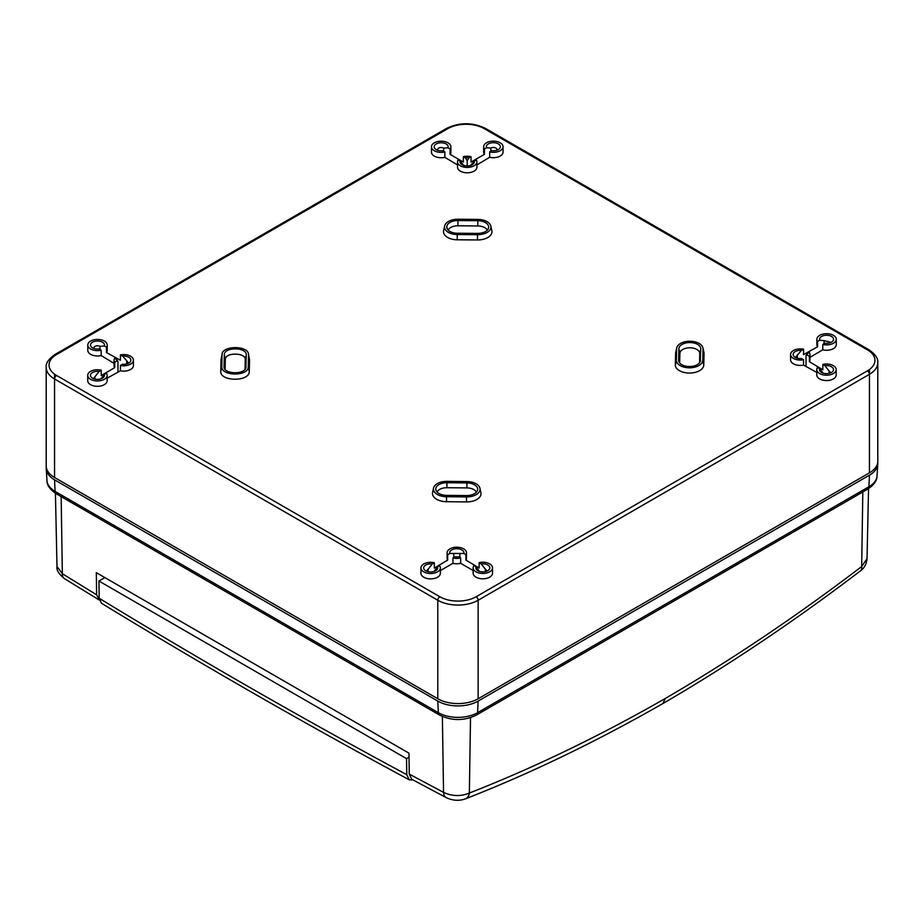 <?xml version="1.0" encoding="UTF-8"?>
<svg xmlns="http://www.w3.org/2000/svg" width="924" height="924" viewBox="0 0 924 924"><rect width="100%" height="100%" fill="white"/><g stroke="black" fill="none" stroke-linecap="round" stroke-linejoin="round"><path stroke-width="1.39" d="M479.949 488.288L480.896 492.642A14.264 8.235 180 0 1 466.505 501.905L466.516 496.927A13.306 7.681 0 0 0 479.949 488.288A13.306 7.681 0 0 0 466.966 481.566L446.962 481.369A13.306 7.681 0 0 0 433.541 488.091A13.306 7.681 0 0 0 446.523 496.731L466.516 496.927M466.505 501.905L446.511 501.709A14.264 8.235 180 0 1 432.594 492.446L433.541 488.091M676.715 347.921L675.71 352.506A14.218 8.212 180 0 0 675.606 353.418L675.317 365.604A14.264 8.235 180 0 0 690.101 373.053A14.264 8.235 180 0 0 703.788 364.934L704.042 353.638L703.037 348.972A13.213 7.635 0 0 0 702.945 347.921A13.213 7.635 0 0 0 689.824 341.233A13.213 7.635 0 0 0 676.715 347.921A13.213 7.635 0 0 0 676.611 348.764L676.322 360.926A13.259 7.658 0 0 0 690.089 367.81A13.259 7.658 0 0 0 702.771 360.268L703.037 348.972M702.945 347.921L703.938 352.506A14.218 8.212 180 0 1 704.042 353.638M490.829 226.103L491.834 230.688A14.264 8.235 180 0 1 477.489 239.951L477.5 234.708A13.259 7.658 0 0 0 490.829 226.103A13.259 7.658 0 0 0 477.858 219.404L457.969 219.242A13.259 7.658 0 0 0 444.64 225.941A13.259 7.658 0 0 0 444.536 226.761A12.913 7.461 0 0 0 457.264 234.546L477.5 234.708M444.64 225.941L443.636 230.526A14.264 8.235 0 0 0 443.532 231.404A13.918 8.039 0 0 0 457.253 239.79L477.489 239.951M222.13 354.077L221.032 359.575L220.778 371.159C219.658 381.774 249.896 381.959 249.261 371.379L249.549 359.794L248.44 354.077L249.549 359.794M485.354 571.61L485.354 569.184L481.231 563.917L479.14 562.67L479.14 568.029L465.915 560.083L465.915 554.723L463.836 553.476L449.757 553.476L447.678 554.723L447.678 560.083A9.702 5.602 180 0 1 447.101 558.177L447.101 552.818A9.702 5.602 0 0 0 447.678 554.723M465.915 554.723A9.702 5.602 0 0 0 466.493 552.818L466.493 558.177A9.702 5.602 180 0 1 465.915 560.083M447.678 560.083L434.338 568.087L434.338 562.739A9.702 5.602 0 0 0 420.951 567.913A9.702 5.602 0 0 0 430.653 573.515A9.702 5.602 0 0 0 440.355 567.913A9.702 5.602 0 0 0 439.547 565.684L437.422 566.92A6.988 4.031 180 0 1 435.597 570.766A6.988 4.031 180 0 1 425.71 570.766A6.988 4.031 180 0 1 424.543 565.95A6.988 4.031 180 0 1 432.247 563.986L428.135 569.253L428.135 571.679M440.355 567.913L440.355 573.273A9.702 5.602 180 0 1 430.653 578.874A9.702 5.602 180 0 1 420.951 573.273L420.951 567.913M440.355 570.582L452.945 563.317A9.702 5.602 0 0 0 460.66 563.317L473.134 570.512M492.527 567.844L492.527 573.203A9.702 5.602 180 0 1 482.825 578.805A9.702 5.602 180 0 1 473.134 573.203L473.134 567.844A9.702 5.602 0 0 0 482.825 573.446A9.702 5.602 0 0 0 492.527 567.844A9.702 5.602 0 0 0 479.14 562.67M467.197 165.95L467.197 160.626L465.361 157.854L463.34 156.699L463.34 162.047L450.069 154.389L450.069 149.03A9.702 5.602 0 0 0 450.866 146.8A9.702 5.602 0 0 0 441.175 141.199A9.702 5.602 0 0 0 431.473 146.8L431.473 152.16A9.702 5.602 180 0 0 444.86 157.334L457.507 164.934M476.899 161.827L476.899 167.186A9.702 5.602 180 0 1 467.197 172.788A9.702 5.602 180 0 1 457.507 167.186L457.507 161.827A9.702 5.602 0 0 0 467.197 167.429A9.702 5.602 0 0 0 476.899 161.827A9.702 5.602 0 0 0 476.322 159.921L474.243 161.169A7.126 4.112 180 0 1 472.245 164.738A7.126 4.112 180 0 1 462.162 164.738A7.126 4.112 180 0 1 460.164 161.169L464.114 165.87M476.899 164.934L489.662 157.276L489.662 151.917A9.702 5.602 0 0 0 503.049 146.731A9.702 5.602 0 0 0 493.347 141.141A9.702 5.602 0 0 0 483.645 146.731A9.702 5.602 0 0 0 484.453 148.96L484.453 154.32A9.702 5.602 180 0 1 483.645 152.09L483.645 146.731M503.049 146.731L503.049 152.09A9.702 5.602 180 0 1 489.662 157.276M484.453 154.32L471.055 162.047L471.055 156.699A9.702 5.602 0 0 0 463.34 156.699M450.866 146.8L450.866 152.16A9.702 5.602 180 0 1 450.069 154.389M829.81 373.169A3.569 2.056 0 0 0 830.064 372.418A3.569 2.056 0 0 0 829.071 370.986L824.913 365.685L822.834 364.437L822.834 369.796L809.412 361.7A9.702 5.602 0 0 0 809.967 359.829L809.967 354.481A9.702 5.602 0 0 0 809.274 352.402L807.241 353.603A7.126 4.112 180 0 1 807.322 355.093L806.028 355.428L807.241 353.603M809.967 357.357L822.787 349.815L822.787 344.456A9.702 5.602 0 0 0 836.266 339.293A9.702 5.602 0 0 0 826.564 333.691A9.702 5.602 0 0 0 816.862 339.293A9.702 5.602 0 0 0 817.59 341.418L817.59 346.777A9.702 5.602 180 0 1 816.862 344.652L816.862 339.293M836.266 339.293L836.266 344.652A9.702 5.602 180 0 1 822.787 349.815M817.59 346.777L803.568 354.573L803.568 349.214A9.702 5.602 0 0 0 790.574 354.481A9.702 5.602 0 0 0 803.568 359.736L803.568 365.096A9.702 5.602 180 0 1 790.574 359.829L790.574 354.481M803.568 365.096L816.793 372.441M836.197 369.623L836.197 374.971A9.702 5.602 180 0 1 826.495 380.572A9.702 5.602 180 0 1 816.793 374.971L816.793 369.623A9.702 5.602 0 0 0 826.495 375.213A9.702 5.602 0 0 0 836.197 369.623A9.702 5.602 0 0 0 822.834 364.437M126.704 363.917L126.704 360.718L122.592 356.11L120.432 354.908L120.432 360.268L106.479 352.518L106.479 347.158A9.702 5.602 0 0 0 107.207 345.033A9.702 5.602 0 0 0 97.505 339.431A9.702 5.602 0 0 0 87.803 345.033L87.803 350.392A9.702 5.602 180 0 0 101.166 355.567L114.033 363.328M117.972 372.164L117.972 361.446L116.759 361.053A7.126 4.112 180 0 1 116.678 359.563L114.588 358.304A9.702 5.602 0 0 0 114.033 360.175L114.033 365.534A9.702 5.602 0 0 0 114.726 367.602L101.213 375.548L101.213 370.201A9.702 5.602 0 0 0 87.734 375.352A9.702 5.602 0 0 0 97.436 380.954A9.702 5.602 0 0 0 107.138 375.352A9.702 5.602 0 0 0 106.41 373.227L104.239 374.428A6.988 4.031 180 0 1 100.832 378.875A6.988 4.031 180 0 1 92.492 378.205A6.988 4.031 180 0 1 91.349 373.377A6.988 4.031 180 0 1 99.099 371.436L93.867 378.135L94.121 378.909M107.138 375.352L107.138 380.711A9.702 5.602 180 0 1 97.436 386.313A9.702 5.602 180 0 1 87.734 380.711L87.734 375.352M107.138 378.182L120.432 370.79L120.432 365.442A9.702 5.602 0 0 0 133.426 360.175A9.702 5.602 0 0 0 120.432 354.908M133.426 360.175L133.426 365.534A9.702 5.602 180 0 1 120.432 370.79M107.207 345.033L107.207 350.392A9.702 5.602 180 0 1 106.479 352.518M46.2 367.336L46.2 465.858A28.529 16.47 0 0 0 54.551 477.512L437.791 698.763A28.529 16.47 0 0 0 478.135 698.763L869.449 472.845A28.529 16.47 0 0 0 877.8 461.203L877.8 362.682C878.354 358.581 875.375 354.273 868.849 349.734L485.608 128.471C472.557 122.211 459.505 122.211 446.454 128.471L55.151 354.389C48.579 359.009 45.599 363.328 46.2 367.336A28.529 16.47 0 0 0 54.551 378.99L437.791 600.242A28.529 16.47 0 0 0 478.135 600.242L869.449 374.324A28.529 16.47 0 0 0 877.8 362.682M877.731 462.37A28.529 16.47 180 0 1 877.777 464.137A28.529 16.47 180 0 1 869.449 475.179L478.135 701.097A28.529 16.47 180 0 1 437.791 701.097L54.551 479.833A28.529 16.47 180 0 1 46.223 468.803A28.529 16.47 180 0 1 46.269 467.024M862.82 491.961L861.676 566.539L867.035 558.65L868.537 488.646M442.377 716.493L443.532 792.365A11.411 6.872 117.8 0 0 446.269 797.643L411.734 779.255L409.274 774.127L408.951 753.152L96.304 572.649L96.639 594.813L99.399 600.08M61.157 496.604L62.335 573.723A11.411 6.341 121.8 0 0 64.391 578.597C58.755 573.954 56.295 569.935 56.999 566.528L62.335 573.723L96.639 594.813M409.274 774.127L443.532 792.365C452.125 796.361 460.729 796.592 469.357 793.046C534.141 767.682 599.433 736.174 665.234 698.498C731.046 660.186 796.534 616.192 861.676 566.539A11.411 5.417 52.7 0 1 860.533 570.801L860.533 570.801C864.333 568.133 866.504 564.09 867.035 558.65M408.951 753.152L104.874 577.604L98.937 581.034L406.537 758.627L406.779 774.682L409.24 779.798L413.074 779.971M409.24 779.798C306.722 724.739 204.123 665.904 101.478 603.268L99.191 598.255L98.937 581.034M409.009 757.195L406.537 758.627M466.562 495.553L446.558 495.368A10.938 6.318 180 0 1 435.885 489.836A10.938 6.318 180 0 1 446.927 482.732L466.932 482.929A10.938 6.318 180 0 1 477.593 490.032A10.938 6.318 180 0 1 466.562 495.553M476.403 492.203A9.979 5.763 0 0 0 466.909 487.907L446.916 487.71A9.979 5.763 0 0 0 437.087 492.018M675.317 365.604L676.322 360.926M700.508 360.256A10.996 6.341 180 0 1 700.427 360.961A10.996 6.341 180 0 1 689.523 366.516A10.996 6.341 180 0 1 678.62 360.961A10.996 6.341 180 0 1 678.597 360.845L678.874 348.775A10.949 6.318 180 0 1 689.974 342.55A10.949 6.318 180 0 1 700.773 348.949L700.207 361.642M679.66 362.97L679.879 353.442L678.874 348.775M699.549 362.751L699.768 353.603A9.945 5.74 0 0 0 689.962 347.782A9.945 5.74 0 0 0 679.879 353.442M477.523 233.402L457.299 233.241A10.649 6.145 180 0 1 446.869 227.858A10.649 6.145 180 0 1 446.8 226.807A10.996 6.341 180 0 1 457.946 220.559L477.824 220.709A10.996 6.341 180 0 1 488.577 227.847A10.996 6.341 180 0 1 477.523 233.402M443.532 231.404L444.536 226.761M487.283 230.145A9.979 5.763 0 0 0 477.812 225.953L457.923 225.791A9.979 5.763 0 0 0 448.14 230.088M447.251 228.875L446.8 226.807M248.256 366.713L248.544 355.128C249.595 345.183 221.275 345.16 222.037 354.92L221.783 366.505C220.744 376.368 248.833 376.553 248.256 366.713L249.261 371.379M222.141 354.077L221.032 359.575M245.703 368.075L246.003 366.678C246.489 374.959 222.984 374.578 224.035 366.505L224.324 354.92C223.851 346.731 247.135 346.974 246.258 355.093L245.9 367.44M224.105 367.382L224.417 368.295M225.086 369.323L225.329 359.586L224.324 354.92M245.045 369.184L245.253 359.748C246.05 352.367 224.902 352.148 225.329 359.586M481.231 563.917A6.988 4.031 180 0 1 488.935 565.881A6.988 4.031 180 0 1 487.768 570.697A6.988 4.031 180 0 1 477.881 570.697A6.988 4.031 180 0 1 476.056 566.851L473.931 565.615A9.702 5.602 0 0 0 473.134 567.844M460.66 563.317L460.66 557.957L458.639 556.791A7.126 4.112 180 0 1 454.954 556.791L452.945 557.957A9.702 5.602 0 0 0 460.66 557.957M476.056 566.851L479.36 571.344M452.945 563.317L452.945 557.957M434.118 571.413L437.422 566.92M434.338 562.739L432.247 563.986M466.493 552.818A9.702 5.602 0 0 0 456.803 547.216A9.702 5.602 0 0 0 447.101 552.818M449.757 553.476A7.126 4.112 180 0 1 456.803 548.706A7.126 4.112 180 0 1 463.836 553.476M486.139 571.402A3.569 2.056 0 0 0 486.394 570.639A3.569 2.056 0 0 0 485.354 569.184M427.338 571.471A3.569 2.056 180 0 1 427.084 570.709A3.569 2.056 180 0 1 428.135 569.253M444.86 157.334L444.86 151.986L442.769 150.727A6.988 4.031 180 0 1 434.199 147.089A6.988 4.031 180 0 1 441.799 142.781A6.988 4.031 180 0 1 447.944 147.805L443.693 148.14A3.569 2.056 0 0 0 439.801 147.701A3.569 2.056 0 0 0 437.606 149.596A3.569 2.056 0 0 0 437.861 150.358M457.507 161.827A9.702 5.602 0 0 1 458.085 159.921L460.164 161.169M431.473 146.8A9.702 5.602 0 0 0 444.86 151.986M450.069 149.03L447.944 147.805M490.829 151.213L490.829 148.071L486.578 147.736L484.453 148.96M471.055 156.699L469.046 157.854L467.197 160.626M489.662 151.917L491.753 150.67A6.988 4.031 180 0 0 500.323 147.02A6.988 4.031 180 0 0 492.723 142.712A6.988 4.031 180 0 0 486.578 147.736M470.27 165.881L474.243 161.169M490.829 148.071A3.569 2.056 180 0 1 494.71 147.632A3.569 2.056 180 0 1 496.916 149.526A3.569 2.056 180 0 1 496.662 150.289M465.361 157.854A7.126 4.112 180 0 1 469.046 157.854M806.028 366.458L806.028 355.428M809.412 361.7L809.412 356.352L807.322 355.093M824.913 365.685A6.988 4.031 180 0 1 832.605 367.66A6.988 4.031 180 0 1 831.438 372.476A6.988 4.031 180 0 1 821.551 372.476A6.988 4.031 180 0 1 819.692 368.699L817.521 367.486A9.702 5.602 0 0 0 816.793 369.623M803.568 349.214L801.408 350.415A7.126 4.112 180 0 0 793.924 352.598A7.126 4.112 180 0 0 795.229 357.392A7.126 4.112 180 0 0 801.408 358.535L803.568 359.736M819.692 368.699L823.007 373.111M824.046 343.716L824.046 340.633L819.761 340.217L817.59 341.418M801.408 350.415L795.991 356.791L796.5 357.969M822.787 344.456L824.901 343.208A6.988 4.031 180 0 0 831.508 342.146A6.988 4.031 180 0 0 828.481 335.412A6.988 4.031 180 0 0 819.761 340.217M809.412 356.352A9.702 5.602 0 0 0 809.967 354.481M824.046 340.633L830.133 342.099L829.879 342.85M101.166 355.567L101.166 350.219L99.087 348.96A6.988 4.031 180 0 1 92.562 347.886A6.988 4.031 180 0 1 95.588 341.152A6.988 4.031 180 0 1 104.308 345.957L100.023 346.373A3.569 2.056 0 0 0 96.142 345.923A3.569 2.056 0 0 0 93.936 347.828A3.569 2.056 0 0 0 94.19 348.579M116.678 359.563L117.972 361.446M87.803 345.033A9.702 5.602 0 0 0 101.166 350.219M106.479 347.158L104.308 345.957M100.023 349.526L100.023 346.373M100.924 378.852L104.239 374.428M120.432 365.442L122.592 364.241A7.126 4.112 180 0 0 128.771 363.086A7.126 4.112 180 0 0 130.076 358.293A7.126 4.112 180 0 0 122.592 356.11M101.213 370.201L99.099 371.436M114.726 367.602L114.726 362.243L116.759 361.053M114.033 360.175A9.702 5.602 0 0 0 114.726 362.243M126.704 360.718L128.009 362.508L127.5 363.663M484.188 128.609A25.676 14.819 0 0 0 447.886 128.609L56.572 354.527A25.676 14.819 0 0 0 56.572 375.491L439.812 596.754A25.676 14.819 0 0 0 476.114 596.754L867.428 370.836A25.676 14.819 0 0 0 867.428 349.873L484.188 128.609A2.853 1.652 -60 0 1 485.608 128.471M447.886 128.609A2.853 1.652 -120 0 0 446.454 128.471M56.572 354.527A2.853 1.652 -120 0 0 55.151 354.389M56.572 375.491A2.853 1.652 120 0 0 54.551 378.99L54.551 477.512M439.812 596.754A2.853 1.652 120 0 0 437.791 600.242L437.791 698.763M476.114 596.754A2.853 1.652 60 0 1 478.135 600.242L478.135 698.763M867.428 370.836A2.853 1.652 60 0 1 869.449 374.324L869.449 472.845M867.428 349.873A2.853 1.652 -60 0 1 868.849 349.734M869.449 369.519L869.449 374.324M54.551 374.185L54.551 378.99M869.449 475.179L868.906 486.752A5.706 3.292 -120 0 1 867.728 489.131C873.965 484.973 877.061 480.596 877.015 476.01A27.766 16.031 180 0 1 868.906 486.752L477.593 712.67A27.766 16.031 180 0 1 438.334 712.67L55.094 491.418A27.766 16.031 180 0 1 46.985 480.676L46.223 468.803M867.728 489.131L476.426 715.049A5.706 3.292 -120 0 0 477.593 712.67L478.135 701.097M476.426 715.049C464.114 721.02 451.813 721.02 439.512 715.049A5.706 3.292 -60 0 1 438.334 712.67L437.791 701.097M439.512 715.049L56.272 493.786A5.706 3.292 -60 0 1 55.094 491.418L54.551 479.833M470.512 717.636L469.357 793.046A11.411 7.588 68.6 0 1 465.453 798.856L465.453 798.856C530.78 773.273 596.592 741.51 662.878 703.557L662.901 703.545C729.151 664.98 795.021 620.72 860.533 570.801M665.234 698.498L662.901 703.545M446.269 797.643L446.269 797.643C452.772 800.692 459.17 801.096 465.453 798.856M64.391 578.597L98.926 599.838M99.191 598.255C201.79 660.856 304.319 719.669 406.779 774.682M446.511 501.709L446.523 496.731M446.916 487.71L446.927 482.732M466.909 487.907L466.932 482.929M703.776 364.934L702.771 360.268M675.606 353.418L676.611 348.764M699.768 353.603L700.773 348.949M457.253 239.79L457.264 234.546M457.923 225.791L457.946 220.559M477.812 225.953L477.824 220.709M220.778 371.159L221.783 366.505M245.253 359.748L246.258 355.093M459.886 557.507L459.886 553.43M453.73 557.495L453.73 553.418M443.693 151.282L443.693 148.14M829.071 373.365L829.071 370.986M797.285 358.212L797.285 355.035M94.895 379.117L94.895 376.703M56.272 493.786C50.011 489.581 46.905 485.216 46.985 480.676M877.015 476.01L877.777 464.137M56.999 566.528L55.428 493.277"/></g></svg>
